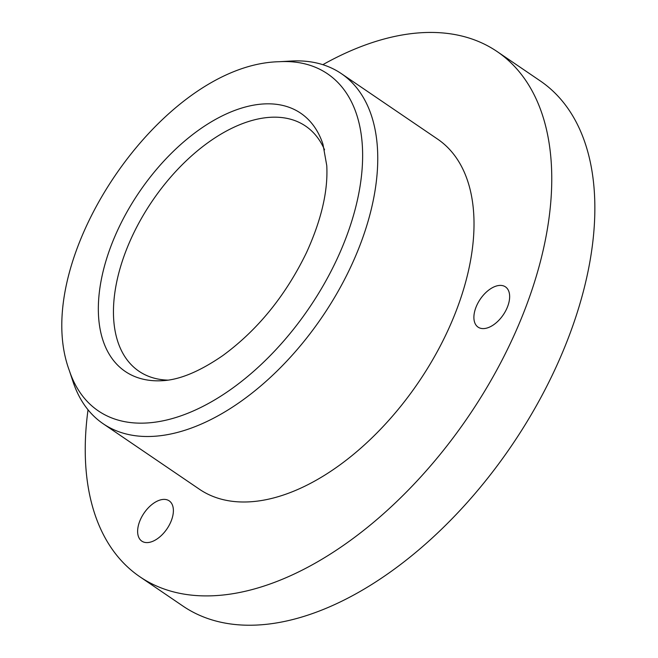 <?xml version="1.0" encoding="UTF-8"?>
<svg xmlns="http://www.w3.org/2000/svg" width="658" height="658" viewBox="0 0 658 658"><rect width="100%" height="100%" fill="white"/><g stroke="black" fill="none" stroke-linecap="round" stroke-linejoin="round"><path stroke-width="0.99" d="M322.839 64.681A317.592 181.46 124.2 0 1 497.177 51.595A317.592 181.46 124.2 0 1 501.149 361.867A317.592 181.46 124.2 0 1 212.674 595.778A317.592 181.46 124.2 0 1 139.866 576.762A317.592 181.46 124.2 0 1 88.032 409.802M170.504 501.972A24.346 13.908 -55.8 0 0 169.205 500.861A24.346 13.908 -55.8 0 0 144.003 513.166A24.346 13.908 -55.8 0 0 141.815 541.131A24.346 13.908 -55.8 0 0 166.153 530.035A24.346 13.908 -55.8 0 0 170.504 501.972M475.833 307.664A24.346 13.908 -55.8 0 0 478.078 327.133A24.346 13.908 -55.8 0 0 503.271 314.828A24.346 13.908 -55.8 0 0 505.467 286.872A24.346 13.908 -55.8 0 0 475.833 307.664M279.403 61.704L291.297 61.038A211.728 120.973 124.2 0 1 341.362 73.638L437.619 139.126A211.728 120.973 124.2 0 1 440.276 345.976A211.728 120.973 124.2 0 1 247.959 501.914A211.728 120.973 124.2 0 1 199.423 489.239L103.166 423.752A211.728 120.973 124.2 0 1 73.063 381.805L69.312 370.495C28.483 260.765 161.703 64.188 279.403 61.704A203.824 116.458 124.2 0 1 346.741 235.827A203.824 116.458 124.2 0 1 145.015 423.078A203.824 116.458 124.2 0 1 69.312 370.495M497.177 51.595L540.276 80.926A317.592 181.46 124.2 0 1 544.248 391.189A317.592 181.46 124.2 0 1 255.781 625.1A317.592 181.46 124.2 0 1 182.973 606.092L139.866 576.762M341.362 73.638A211.728 120.973 124.2 0 1 344.019 280.481A211.728 120.973 124.2 0 1 151.702 436.419A211.728 120.973 124.2 0 1 103.166 423.752M167.864 380.135A148.214 84.685 124.2 0 1 152.253 201.06A148.214 84.685 124.2 0 1 324.55 149.827M160.922 380.768A156.119 89.2 124.2 0 1 139.685 191.47A156.119 89.2 124.2 0 1 322.955 144.209L326.763 165.586C328.145 190.96 321.367 220.019 306.422 252.771C285.514 295.771 257.648 330.036 222.807 355.575C199.514 371.606 179.264 379.979 162.041 380.719A156.119 89.2 124.2 0 1 160.922 380.768"/></g></svg>
